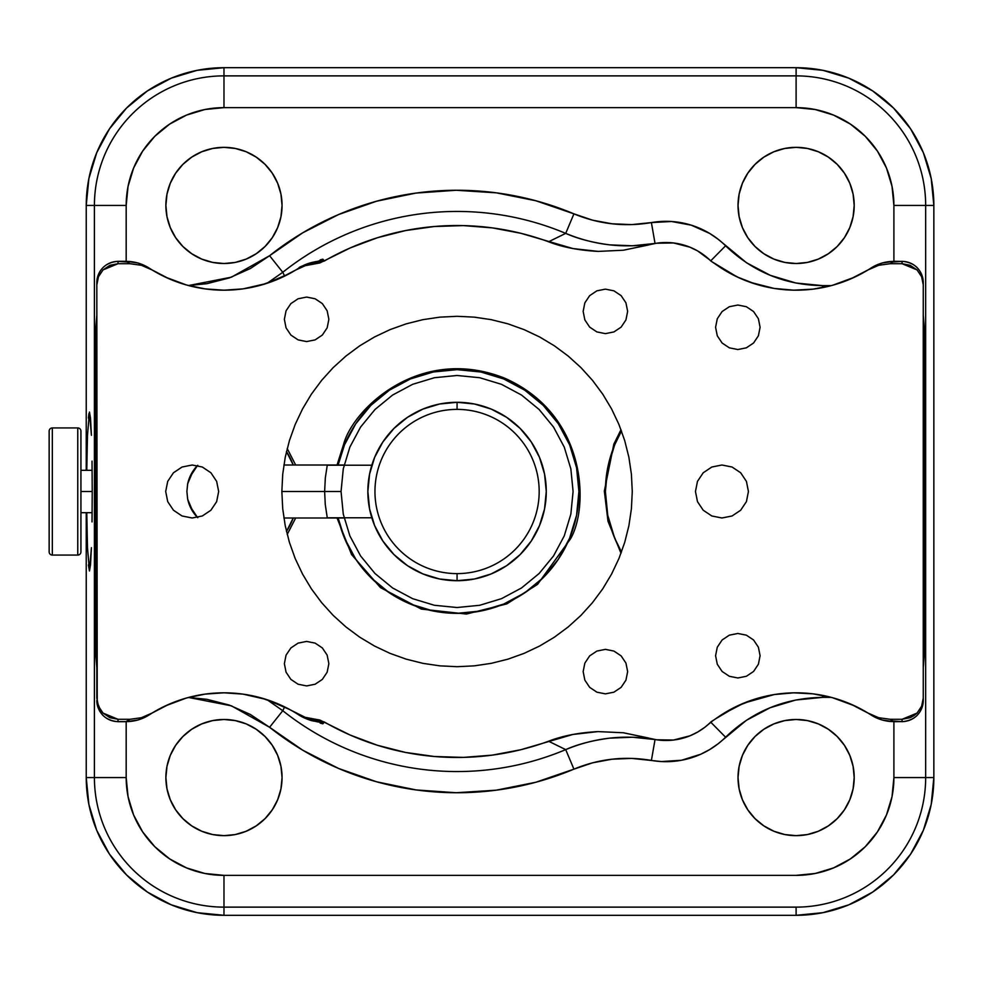 <?xml version="1.0" encoding="UTF-8"?>
<svg xmlns="http://www.w3.org/2000/svg" width="983" height="983" viewBox="0 0 983 983"><rect width="100%" height="100%" fill="white"/><g stroke="black" fill="none" stroke-linecap="round" stroke-linejoin="round"><path stroke-width="1.47" d="M854.202 205.435A58.083 58.083 0 0 1 796.107 263.518A58.083 58.083 0 0 1 738.024 205.435A58.083 58.083 0 0 1 796.107 147.339A58.083 58.083 0 0 1 854.202 205.435L853.084 194.093L849.779 183.194L844.409 173.155L837.184 164.358L828.386 157.133L818.335 151.763L807.448 148.458L796.107 147.339L784.778 148.458L773.879 151.763L763.84 157.133L755.042 164.358L747.817 173.155L742.448 183.194L739.142 194.093L738.024 205.435L739.142 216.764L742.448 227.663L747.817 237.702L755.042 246.5L763.84 253.725L773.879 259.094L784.778 262.4L796.107 263.518L807.448 262.4L818.335 259.094L828.386 253.725L837.184 246.5L844.409 237.702L849.779 227.663L853.084 216.764L854.202 205.435M293.241 517.992A74.167 74.167 0 0 1 286.471 531.422L293.241 517.992M187.655 498.971A37.084 37.084 0 0 0 197.485 517.451L189.793 505.889L187.655 498.971L186.893 491.5L187.642 484.054L189.768 477.16L197.485 465.549L193.258 470.722L187.753 483.513L191.39 473.806L197.485 465.549A37.084 37.084 0 0 0 187.642 484.054M197.141 517.095L191.366 509.169L187.753 499.487L193.196 512.192L197.141 517.095M371.82 517.795L327.265 517.795L325.275 504.611L324.623 491.5L341.052 491.5L281.863 491.5L324.623 491.5L325.336 477.775L327.265 465.205L371.82 465.205M578.913 491.5A121.843 121.843 0 0 1 338.14 517.992L344.492 538.131L355.76 559.192L370.91 577.66L389.366 592.81L410.439 604.066L433.294 611.008L457.07 613.343L480.834 611.008L503.689 604.066L524.762 592.81L543.218 577.66L558.381 559.192L569.636 538.131L576.566 515.276L578.913 491.5A121.843 121.843 0 0 0 338.14 465.008L344.492 444.869L355.76 423.808L370.91 405.34L389.366 390.19L410.439 378.934L433.294 371.992L457.07 369.657L480.834 371.992L503.689 378.934L524.762 390.19L543.218 405.34L558.381 423.808L569.636 444.869L576.566 467.724L578.913 491.5M621.489 552.016A121.843 121.843 0 0 1 605.393 491.5L607.74 515.276L614.67 538.131L621.489 552.016M282.06 777.565A58.083 58.083 0 0 1 223.977 835.661A58.083 58.083 0 0 1 165.881 777.565A58.083 58.083 0 0 1 223.977 719.482A58.083 58.083 0 0 1 282.06 777.565L280.941 766.236L277.636 755.337L272.266 745.298L265.041 736.5L256.244 729.275L246.205 723.906L235.306 720.6L223.977 719.482L212.635 720.6L201.736 723.906L191.697 729.275L182.899 736.5L175.674 745.298L170.305 755.337L166.999 766.236L165.881 777.565L166.999 788.907L170.305 799.806L175.674 809.845L182.899 818.642L191.697 825.867L201.736 831.237L212.635 834.542L223.977 835.661L235.306 834.542L246.205 831.237L256.244 825.867L265.041 818.642L272.266 809.845L277.636 799.806L280.941 788.907L282.06 777.565M854.202 777.565A58.083 58.083 0 0 1 796.107 835.661A58.083 58.083 0 0 1 738.024 777.565A58.083 58.083 0 0 1 796.107 719.482A58.083 58.083 0 0 1 854.202 777.565L853.084 766.236L849.779 755.337L844.409 745.298L837.184 736.5L828.386 729.275L818.335 723.906L807.448 720.6L796.107 719.482L784.778 720.6L773.879 723.906L763.84 729.275L755.042 736.5L747.817 745.298L742.448 755.337L739.142 766.236L738.024 777.565L739.142 788.907L742.448 799.806L747.817 809.845L755.042 818.642L763.84 825.867L773.879 831.237L784.778 834.542L796.107 835.661L807.448 834.542L818.335 831.237L828.386 825.867L837.184 818.642L844.409 809.845L849.779 799.806L853.084 788.907L854.202 777.565M87.143 535.649L86.774 512.696L87.487 547.691L89.453 570.963L88.396 564.918M90.51 564.918L89.453 570.963L91.419 547.691L90.51 564.918M92.021 521.912L92.23 491.5L92.021 521.912M282.06 205.435A58.083 58.083 0 0 1 223.977 263.518A58.083 58.083 0 0 1 165.881 205.435A58.083 58.083 0 0 1 223.977 147.339A58.083 58.083 0 0 1 282.06 205.435L280.941 194.093L277.636 183.194L272.266 173.155L265.041 164.358L256.244 157.133L246.205 151.763L235.306 148.458L223.977 147.339L212.635 148.458L201.736 151.763L191.697 157.133L182.899 164.358L175.674 173.155L170.305 183.194L166.999 194.093L165.881 205.435L166.999 216.764L170.305 227.663L175.674 237.702L182.899 246.5L191.697 253.725L201.736 259.094L212.635 262.4L223.977 263.518L235.306 262.4L246.205 259.094L256.244 253.725L265.041 246.5L272.266 237.702L277.636 227.663L280.941 216.764L282.06 205.435M870.348 268.47L870.864 268.138A42.38 42.294 57.1 0 1 893.866 261.392L890.18 263.702L893.866 261.392A42.38 42.294 -122.9 0 0 870.864 268.138L867.977 269.956L878.679 265.287L890.18 263.702L902.062 263.702L917.053 269.907L921.636 276.788L923.258 284.91L923.258 698.09L921.636 706.212L917.053 713.093L902.062 719.298L890.18 719.298L878.605 717.688L867.977 713.044L870.864 714.862A42.38 42.294 -57.1 0 0 893.866 721.608L890.18 719.298L893.866 721.608A42.38 42.294 122.9 0 1 870.864 714.862L870.348 714.53M715.857 718.61L720.121 715.673A137.743 137.743 0 0 1 867.977 713.044L881.972 719.974L893.965 721.706L902.062 721.608A21.196 21.184 0 0 0 923.258 700.437L923.258 699.994M774.149 694.576L743.91 703.078L721.608 714.702M776.263 694.244L774.432 694.526M832.048 697.574L813.383 693.9M813.015 693.851L803 692.978M854.694 705.892L832.527 697.709M92.021 461.088L92.23 491.5L80.938 491.5L92.23 491.5L92.021 461.088M90.51 418.082L91.419 435.309L89.453 412.037L90.51 418.082M87.143 447.351L86.774 470.304L87.487 435.309L89.453 412.037M149.735 714.53L149.219 714.862A42.38 42.294 -122.9 0 1 126.217 721.608A42.38 42.294 57.1 0 0 149.219 714.862L152.107 713.044L141.405 717.713L129.903 719.298L126.217 721.608L118.021 721.706L118.021 719.298L129.903 719.298L126.217 721.608L118.021 721.608L118.021 719.298L103.031 713.093L98.447 706.212L96.825 698.09L96.825 284.91L98.447 276.788L103.031 269.907L118.021 263.702L118.021 261.294L126.217 261.392L129.903 263.702L141.478 265.312L152.107 269.956L149.219 268.138A42.38 42.294 122.9 0 0 126.217 261.392A42.38 42.294 -57.1 0 1 149.219 268.138L149.735 268.47M298.943 714.997C297.075 714.1 308.379 720.858 315.236 721.276L315.31 720.011A42.38 42.294 122 0 1 297.038 713.781L297.173 713.867M96.825 700.437A21.196 21.184 0 0 0 118.021 721.608A21.196 21.184 180 0 1 96.825 700.437L96.825 700.523C98.091 713.388 105.156 720.453 118.021 721.706L126.107 721.706L138.112 719.974L152.107 713.044A137.743 137.743 0 0 1 295.834 713.044L297.247 713.916M204.759 694.158L186.905 697.893M186.34 698.053L165.377 705.892L186.451 698.016M215.154 693.089L205.386 694.072M289.874 709.603L266.147 699.429L243.194 694.158M242.641 694.084L240.946 693.863M278.214 703.939L275.535 702.82A42.38 23.002 112 0 0 275.584 702.845A42.38 23.002 -68 0 1 275.535 702.82L261.306 697.967L279.086 704.32L305.111 717.283L315.174 719.2L305.111 717.283M297.038 713.781A42.38 42.294 -58 0 0 315.31 720.011A21.196 21.171 -139.7 0 1 323.788 722.738L322.854 723.82A21.196 21.171 42 0 0 315.469 721.227A42.38 42.269 122.9 0 1 298.82 714.924A42.38 42.269 -57.1 0 0 315.469 721.227L315.174 719.2L324.316 721.977L323.788 722.738A21.196 21.171 40.3 0 0 315.31 720.011L315.174 719.2L319.893 720.06L350.231 735.075L377.423 745.274L405.561 752.437L434.314 756.492L463.337 757.401L492.286 755.128L520.806 749.722L572.942 734.448L598.033 731.598L623.369 732.765L656.484 739.769A63.576 63.576 0 0 0 689.931 735.825L697.586 732.102A63.576 63.576 0 0 0 697.635 732.077M315.469 721.227A21.196 21.171 -138 0 1 322.854 723.82L320.237 723.132M260.962 697.869L242.961 694.121M242.494 694.059L224.198 692.806M223.755 692.806L205.349 694.072M297.161 269.133L295.834 269.956A137.743 137.743 0 0 1 152.107 269.956L138.112 263.026L126.107 261.294L118.021 261.294C105.156 262.547 98.091 269.612 96.825 282.477L97.231 702.231L100.401 709.873L103.031 713.093L109.912 717.688L118.021 719.298L129.903 719.298L141.405 717.713L146.909 715.747L168.855 704.32L186.635 697.967L205.128 694.109L186.844 697.905M126.918 721.006L126.217 721.608M297.235 269.096L298.365 268.371M243.194 288.842L266.147 283.571L289.85 273.421M240.946 289.137L242.654 288.916M186.905 285.107L204.943 288.867M205.25 288.916L215.154 289.911M165.377 277.108L186.34 284.947M648.387 245.013L623.406 250.223L598.18 251.402C578.901 250.382 562.374 247.175 548.575 241.769L565.704 233.376C577.807 238.771 592.454 242.592 609.657 244.853L632.401 245.787L655.047 243.465C624.303 248.674 594.518 245.308 565.704 233.376L573.925 213.852C598.905 224.198 624.733 227.11 651.397 222.588L655.047 243.465L651.397 222.588L631.75 224.603L612.028 223.792L592.614 220.192L573.925 213.852L565.704 233.376A280.057 280.057 0 0 0 282.772 272.291L269.588 255.715A301.24 301.24 0 0 1 573.925 213.852L535.846 200.753L496.366 192.84L456.186 190.26L416.018 193.073L376.587 201.208L338.582 214.54L302.715 232.811L269.588 255.715L282.772 272.291L267.192 283.239M126.217 261.392L129.903 263.702L118.021 263.702L118.021 261.392A21.196 21.184 180 0 0 96.825 282.563A21.196 21.184 -0 0 1 118.021 261.392L126.905 261.982M96.825 667.74L95.855 656.263L96.825 656.263L95.855 656.263L95.855 326.737L96.825 326.737L95.855 326.737L96.825 315.26M188.49 285.549L231.423 277.169L269.588 255.715L250.37 268.519L229.285 277.931L206.922 283.682L188.503 285.549M267.13 283.251L282.772 272.291L284.64 276.112M320.237 259.868L322.854 259.18A21.196 21.171 -42 0 1 315.469 261.773A21.196 21.171 138 0 0 322.854 259.18L323.788 260.262A21.196 21.171 -40.3 0 1 315.31 262.989L315.469 261.773A42.38 42.269 -122.9 0 0 298.82 268.076L297.038 269.219A42.38 42.294 58 0 1 315.31 262.989A21.196 21.171 139.7 0 0 323.788 260.262L324.316 261.023A265.975 265.975 0 0 1 548.575 241.769L565.704 233.376A280.057 280.057 0 0 0 282.772 272.291M322.854 259.18L324.316 261.023L315.174 263.8L315.31 262.989A42.38 42.294 -122 0 0 297.038 269.219M709.628 259.819L697.586 250.898L689.931 247.175L673.478 242.948L656.484 243.231L623.406 250.223L598.18 251.402L572.978 248.564L520.806 233.278L492.286 227.872L463.337 225.599L434.314 226.508L405.561 230.563L377.423 237.726L350.231 247.925L319.917 262.928L305.172 265.693L295.834 269.956L305.344 265.643M315.174 263.8L315.236 261.724L316.931 261.503M298.82 268.076A42.38 42.269 57.1 0 1 315.469 261.773M271.148 281.863L275.535 280.18A42.38 23.002 -112 0 1 275.584 280.155A42.38 23.002 68 0 0 275.535 280.18L278.214 279.061M295.834 269.956L279.086 278.68L261.306 285.033L242.813 288.891L223.977 290.194L205.128 288.891L186.635 285.033L168.855 278.68L146.934 267.265L141.478 265.312L129.903 263.702L118.021 263.702L109.912 265.312L103.031 269.907L98.447 276.788L96.825 283.006M284.64 706.888L282.772 710.709L267.13 699.749L282.772 710.709A280.057 280.057 0 0 0 565.704 749.624L573.925 769.148L592.614 762.808L612.028 759.208L631.75 758.397L661.424 761.555L681.514 760.252L700.744 754.244L709.689 749.562L718.008 743.861L746.38 720.33L770.033 707.772L795.739 700.019L822.562 697.377L831.299 697.377L822.562 697.377C784.889 697.955 752.56 711.237 725.589 737.213A84.759 84.759 0 0 1 651.397 760.412C624.733 755.89 598.905 758.802 573.925 769.148A301.24 301.24 0 0 1 269.588 727.285L302.715 750.189L338.582 768.46L376.587 781.792L416.018 789.927L456.186 792.74L496.366 790.16L535.846 782.247L573.925 769.148L565.704 749.624L548.575 741.231A265.975 265.975 0 0 1 324.316 721.977L322.854 723.82M94.417 205.435L126.18 205.435A97.796 97.796 0 0 1 223.977 107.638L223.977 75.875A129.559 129.559 0 0 0 94.417 205.435L94.417 777.565A129.559 129.559 0 0 0 223.977 907.125L796.107 907.125A129.559 129.559 0 0 0 925.667 777.565L925.667 205.435A129.559 129.559 0 0 0 796.107 75.875L223.977 75.875L223.977 107.638L796.107 107.638L796.107 75.875L796.107 107.638A97.796 97.796 0 0 1 893.903 205.435L925.667 205.435L893.903 205.435L893.903 261.343L893.903 205.435L892.023 186.352L886.457 168.007L877.426 151.099L865.261 136.281L850.442 124.116L833.535 115.085L815.19 109.518L796.107 107.638L223.977 107.638L204.894 109.518L186.549 115.085L169.641 124.116L154.822 136.281L142.658 151.099L133.627 168.007L128.06 186.352L126.18 205.435L86.234 205.435L86.234 470.304L86.234 205.435L94.417 205.435A129.559 129.559 0 0 1 223.977 75.875L223.977 67.692A137.743 137.743 0 0 0 86.234 205.435L88.875 178.562L96.715 152.721L109.445 128.908L126.574 108.032L147.45 90.903L171.263 78.173L197.104 70.334L223.977 67.692L223.977 75.875L796.107 75.875L796.107 67.692L223.977 67.692L796.107 67.692L796.107 75.875A129.559 129.559 0 0 1 925.667 205.435L933.85 205.435A137.743 137.743 0 0 0 796.107 67.692L822.98 70.334L848.82 78.173L872.634 90.903L893.51 108.032L910.639 128.908L923.369 152.721L931.208 178.562L933.85 205.435L925.667 205.435L925.667 777.565L893.903 777.565L933.85 777.565L933.85 205.435L933.85 777.565L925.667 777.565A129.559 129.559 0 0 1 796.107 907.125L796.107 915.308A137.743 137.743 0 0 0 933.85 777.565L931.208 804.438L923.369 830.279L910.639 854.092L893.51 874.968L872.634 892.097L848.82 904.827L822.98 912.666L796.107 915.308L796.107 907.125L223.977 907.125L223.977 875.361L223.977 915.308L796.107 915.308L223.977 915.308L223.977 907.125A129.559 129.559 0 0 1 94.417 777.565L126.18 777.565L94.417 777.565L94.417 205.435M923.258 315.26L924.229 326.737L924.229 656.263L923.258 667.74M893.903 721.657L893.903 777.565A97.796 97.796 0 0 1 796.107 875.361L223.977 875.361A97.796 97.796 0 0 1 126.18 777.565L126.18 721.657L126.18 777.565L128.06 796.648L133.627 814.993L142.658 831.901L154.822 846.719L169.641 858.884L186.549 867.915L204.894 873.482L223.977 875.361L796.107 875.361L815.19 873.482L833.535 867.915L850.442 858.884L865.261 846.719L877.426 831.901L886.457 814.993L892.023 796.648L893.903 777.565L893.903 721.657M188.503 697.451L206.922 699.318L229.285 705.069L250.37 714.481L269.588 727.285L282.772 710.709L269.588 727.285L231.423 705.831L188.49 697.451M126.18 261.343L126.18 205.435L126.18 261.343M95.855 656.263L95.855 326.737M86.234 777.565L94.417 777.565L86.234 777.565A137.743 137.743 0 0 0 223.977 915.308L197.104 912.666L171.263 904.827L147.45 892.097L126.574 874.968L109.445 854.092L96.715 830.279L88.875 804.438L86.234 777.565L86.234 512.696L86.234 777.565M88.396 418.082L88.912 413.56M621.489 430.984L614.67 444.869L607.74 467.724L605.393 491.5A121.843 121.843 0 0 1 621.489 430.984M293.241 465.008L286.471 451.578A74.167 74.167 0 0 1 293.241 465.008M197.755 517.722L193.135 512.106L189.707 505.692L187.606 498.737L186.893 491.5L187.606 484.263L189.707 477.308L193.135 470.894L197.755 465.278M831.299 285.623L822.562 285.623L795.911 283.018L770.267 275.314L746.527 262.768L718.008 239.139L709.689 233.438L691.307 225.181L671.512 221.494L651.397 222.588A84.759 84.759 0 0 1 725.589 245.787C752.806 271.861 785.122 285.144 822.562 285.623L831.299 285.623M822.562 287.626L822.562 285.623L822.562 287.626M710.746 260.814L725.589 245.787L710.746 260.814M893.166 261.994L902.062 261.392L893.977 261.294L881.972 263.026L867.977 269.956A137.743 137.743 0 0 1 720.121 267.327L715.857 264.402M813.531 289.088L832.048 285.426M832.699 285.242L854.694 277.108M803 290.022L812.867 289.162M721.583 268.285L738.97 277.784L750.275 282.342L774.002 288.4M774.432 288.474L776.263 288.756M713.4 262.768L712.97 262.424A21.196 21.171 -46.6 0 1 709.726 259.917L709.886 260.065M709.726 259.905A21.196 21.171 133.4 0 0 712.97 262.424A42.38 42.085 -54.1 0 1 715.292 263.985A42.38 42.085 125.9 0 0 712.97 262.424L720.121 267.327L712.835 262.314M704.639 727.408A63.576 63.576 0 0 0 704.688 727.383L712.97 720.576A21.196 21.171 46.6 0 0 709.726 723.095A21.196 21.171 -133.4 0 1 712.97 720.576A42.38 42.085 54.1 0 0 715.292 719.015L737.103 706.089L755.263 699.011L774.248 694.551L793.662 692.831L813.138 693.863L832.269 697.635L850.664 704.074L873.15 715.735L878.605 717.688L890.18 719.298L902.062 719.298L902.062 721.608L902.062 719.298L910.172 717.688L913.834 715.722L917.053 713.093L921.636 706.212L923.258 698.09L923.258 700.437L923.258 282.563L923.258 284.91L921.636 276.788L917.053 269.907L910.172 265.312L902.062 263.702L902.062 261.392L902.062 263.702L890.18 263.702L878.679 265.287L873.174 267.253L850.664 278.926L832.269 285.365L813.138 289.137L793.662 290.169L774.248 288.449L755.263 283.989L737.103 276.911L711.078 261.232A63.576 63.576 0 0 0 648.166 245.074M923.258 282.563L923.258 282.477C921.993 269.612 914.927 262.547 902.062 261.294L902.062 261.392A21.196 21.184 -0 0 1 923.258 282.563A21.196 21.184 180 0 0 902.062 261.392L893.866 261.392M923.258 700.437A21.196 21.184 180 0 1 902.062 721.608L902.062 721.706C914.927 720.453 921.993 713.388 923.258 700.523L923.258 700.437M712.97 720.576L715.292 719.015A42.38 42.085 -125.9 0 1 712.97 720.576L711.078 721.768A63.576 63.576 0 0 1 648.166 737.926L648.387 737.987M893.866 721.608L902.062 721.608L893.178 721.018M205.128 694.109L223.977 692.806L242.813 694.109L261.306 697.967M656.484 739.769L673.478 740.052L689.931 735.825A63.576 63.576 0 0 1 656.484 739.769M697.586 732.102L704.688 727.383M715.587 655.722L717.283 647.207L722.1 639.994L729.325 635.165L737.84 633.47L746.355 635.165L753.568 639.994L758.397 647.207L760.092 655.722L758.397 664.238L753.568 671.463L746.355 676.279L737.84 677.975L729.325 676.279L722.1 671.463L717.283 664.238L715.587 655.722M715.587 327.278L717.283 318.762L722.1 311.537L729.325 306.721L737.84 305.025L746.355 306.721L753.568 311.537L758.397 318.762L760.092 327.278L758.397 335.793L753.568 343.006L746.355 347.835L737.84 349.53L729.325 347.835L722.1 343.006L717.283 335.793L715.587 327.278M583.152 311.378L584.848 302.862L589.665 295.65L596.89 290.821L605.393 289.137L613.908 290.821L621.133 295.65L625.95 302.862L627.645 311.378L625.95 319.893L621.133 327.118L613.908 331.935L605.393 333.63L596.89 331.935L589.665 327.118L584.848 319.893L583.152 311.378M583.152 671.622L584.848 663.107L589.665 655.882L596.89 651.065L605.393 649.37L613.908 651.065L621.133 655.882L625.95 663.107L627.645 671.622L625.95 680.138L621.133 687.35L613.908 692.179L605.393 693.863L596.89 692.179L589.665 687.35L584.848 680.138L583.152 671.622M284.37 663.672L286.053 655.157L290.882 647.944L298.095 643.115L306.61 641.42L315.125 643.115L322.35 647.944L327.167 655.157L328.863 663.672L327.167 672.188L322.35 679.4L315.125 684.229L306.61 685.925L298.095 684.229L290.882 679.4L286.053 672.188L284.37 663.672M284.37 319.328L286.053 310.812L290.882 303.6L298.095 298.771L306.61 297.075L315.125 298.771L322.35 303.6L327.167 310.812L328.863 319.328L327.167 327.843L322.35 335.056L315.125 339.885L306.61 341.58L298.095 339.885L290.882 335.056L286.053 327.843L284.37 319.328M165.697 491.5L167.712 481.363L173.45 472.774L182.052 467.023L192.189 465.008L202.326 467.023L210.915 472.774L216.653 481.363L218.668 491.5L216.653 501.637L210.915 510.226L202.326 515.977L192.189 517.992L182.052 515.977L173.45 510.226L167.712 501.637L165.697 491.5M695.46 491.5L697.475 481.363L703.214 472.774L711.815 467.023L721.94 465.008L732.077 467.023L740.678 472.774L746.416 481.363L748.432 491.5L746.416 501.637L740.678 510.226L732.077 515.977L721.94 517.992L711.815 515.977L703.214 510.226L697.475 501.637L695.46 491.5M281.863 491.5L282.711 474.322L285.23 457.316L289.407 440.642L295.195 424.459L302.555 408.916L311.39 394.158L321.638 380.36L333.176 367.617L345.918 356.067L359.729 345.819L374.474 336.985L390.018 329.637L406.212 323.837L422.887 319.659L439.892 317.14L457.07 316.305L474.236 317.14L491.242 319.659L507.928 323.837L524.111 329.637L539.655 336.985L554.4 345.819L568.211 356.067L580.953 367.617L592.503 380.36L602.739 394.158L611.573 408.916L618.934 424.459L624.721 440.642L628.899 457.316L631.418 474.322L632.266 491.5L631.418 508.678L628.899 525.684L624.721 542.358L618.934 558.541L611.573 574.084L602.739 588.842L592.503 602.64L580.953 615.383L568.211 626.933L554.4 637.181L539.655 646.015L524.111 653.363L507.928 659.163L491.242 663.341L474.236 665.86L457.07 666.695L439.892 665.86L422.887 663.341L406.212 659.163L390.018 653.363L374.474 646.015L359.729 637.181L345.918 626.933L333.176 615.383L321.638 602.64L311.39 588.842L302.555 574.084L295.195 558.541L289.407 542.358L285.23 525.684L282.711 508.678L281.863 491.5M282.772 710.709A280.057 280.057 0 0 0 565.704 749.624L548.575 741.231C562.337 735.849 578.827 732.63 598.033 731.598L623.369 732.765L648.166 737.926M655.047 739.535L632.401 737.213L609.657 738.147C592.454 740.408 577.807 744.229 565.704 749.624C594.518 737.692 624.303 734.326 655.047 739.535L651.397 760.412L655.047 739.535M710.746 722.186L725.589 737.213L710.746 722.186M822.562 695.374L822.562 697.377L822.562 695.374M923.258 656.263L924.229 656.263L923.258 656.263M924.229 326.737L923.258 326.737L924.229 326.737L924.229 656.263M80.938 551.893A3.182 3.182 0 0 1 77.755 555.076L52.332 555.076A3.182 3.182 0 0 1 49.15 551.893L49.15 431.107A3.182 3.182 0 0 1 52.332 427.924A3.182 3.182 0 0 0 49.15 431.107L49.15 551.893A3.182 3.182 0 0 0 52.332 555.076L52.332 427.924L77.755 427.924L77.755 555.076A3.182 3.182 0 0 0 80.938 551.893L80.938 431.107A3.182 3.182 0 0 0 77.755 427.924L52.332 427.924L52.332 555.076L77.755 555.076L77.755 427.924A3.182 3.182 0 0 1 80.938 431.107M92.132 470.304L80.938 470.304L92.132 470.304M92.132 512.696L80.938 512.696L92.132 512.696M457.07 580.707L457.07 573.617A82.117 82.117 0 0 1 374.953 491.5A82.117 82.117 0 0 1 457.07 409.383L457.07 402.293A89.207 89.207 0 0 0 367.851 491.5A89.207 89.207 0 0 0 457.07 580.707A89.207 89.207 0 0 0 546.278 491.5A89.207 89.207 0 0 0 457.07 402.293L457.07 409.383A82.117 82.117 0 0 1 539.176 491.5A82.117 82.117 0 0 1 457.07 573.617L457.07 580.707L474.47 578.999L491.205 573.925L506.626 565.68L520.142 554.584L531.238 541.068L539.483 525.635L544.557 508.899L546.278 491.5L544.557 474.101L539.483 457.365L531.238 441.932L520.142 428.416L506.626 417.32L491.205 409.075L474.47 404.001L457.07 402.293L439.659 404.001L422.923 409.075L407.503 417.32L393.986 428.416L382.891 441.932L374.646 457.365L369.571 474.101L367.851 491.5L369.571 508.899L374.646 525.635L382.891 541.068L393.986 554.584L407.503 565.68L422.923 573.925L439.659 578.999L457.07 580.707M457.07 375.481L479.704 377.718L501.465 384.316L521.518 395.031L539.102 409.469L553.527 427.04L564.254 447.105L570.853 468.866L573.089 491.5L570.853 514.134L564.254 535.895L553.527 555.96L539.102 573.531L521.518 587.969L501.465 598.684L479.704 605.282L457.07 607.519L434.437 605.282L412.663 598.684L392.61 587.969L375.027 573.531L360.601 555.96L349.874 535.895L343.276 514.134L341.052 491.5L343.276 468.866L349.874 447.105L360.601 427.04L375.027 409.469L392.61 395.031L412.663 384.316L434.437 377.718L457.07 375.481M287.208 534.445L295.674 517.992L287.208 534.445M295.674 465.008L287.208 448.555L295.674 465.008M570.447 538.93C588.878 507.67 587.773 414.777 504.5 378.123C419.925 344.554 352.995 408.989 343.681 444.07L344.664 444.476L343.681 444.07C352.995 408.989 419.925 344.554 504.5 378.123C587.773 414.777 588.878 507.67 570.447 538.93L537.566 584.369L506.81 603.894L466.384 614.056L421.338 609.091L380.47 587.613L351.57 554.559L337.046 517.992L351.57 554.559L380.47 587.613L421.338 609.091L466.384 614.056L506.81 603.894L537.566 584.369L570.447 538.93L569.476 538.524L570.447 538.93M337.046 465.008L343.681 444.07L337.046 465.008M621.01 429.706L613.859 444.07L614.842 444.476L613.859 444.07L621.01 429.706M621.01 553.294L607.998 521.248L604.336 491.119L613.859 444.07L604.336 491.119L607.998 521.248L621.01 553.294M344.111 517.992L283.878 517.992M315.236 721.289L317.988 721.964M266.147 699.429L271.148 701.137M315.236 261.724C304.054 265.066 298.611 267.179 298.881 268.04M344.111 465.008L283.878 465.008M712.835 720.686L709.628 723.181M750.275 700.658L743.91 703.078"/></g></svg>
